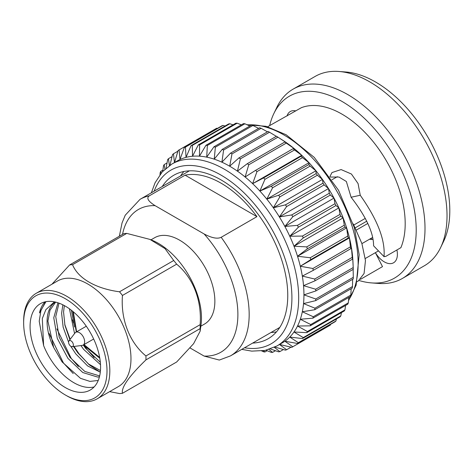 <?xml version="1.0" encoding="UTF-8"?>
<svg xmlns="http://www.w3.org/2000/svg" width="473" height="473" viewBox="0 0 473 473"><rect width="100%" height="100%" fill="white"/><g stroke="black" fill="none" stroke-linecap="round" stroke-linejoin="round"><path stroke-width="0.71" d="M277.302 136.768L282.765 140.262A105.041 60.645 60 0 1 286.555 142.793A105.041 60.645 60 0 1 294.236 148.634L286.295 143.106A113.662 65.623 -120 0 0 284.847 142.006L247.308 163.676L237.434 171.155A105.041 60.645 -120 0 0 229.671 166.2A105.041 60.645 -120 0 0 221.902 162.192A105.041 60.645 -120 0 0 214.228 159.159A105.041 60.645 -120 0 0 206.719 157.148A105.041 60.645 -120 0 0 199.458 156.173A105.041 60.645 -120 0 0 192.529 156.25A105.041 60.645 -120 0 0 186.013 157.379A105.041 60.645 -120 0 0 179.971 159.537A105.041 60.645 -120 0 0 177.15 160.997L171.882 164.042A105.041 60.645 60 0 1 276.924 224.687A105.041 60.645 60 0 1 276.924 345.982L282.192 342.937A105.041 60.645 -120 0 0 284.864 341.228A105.041 60.645 -120 0 0 289.76 337.078A105.041 60.645 -120 0 0 293.993 331.993A105.041 60.645 -120 0 0 297.523 326.033A105.041 60.645 -120 0 0 300.308 319.257A105.041 60.645 -120 0 0 302.324 311.748A105.041 60.645 -120 0 0 303.536 303.583A105.041 60.645 -120 0 0 303.944 294.85A105.041 60.645 -120 0 0 303.536 285.651A105.041 60.645 -120 0 0 302.324 276.084A105.041 60.645 -120 0 0 300.308 266.252A105.041 60.645 -120 0 0 297.523 256.26A105.041 60.645 -120 0 0 293.993 246.226A105.041 60.645 -120 0 0 289.76 236.252A105.041 60.645 -120 0 0 284.864 226.449A105.041 60.645 -120 0 0 279.372 216.93A105.041 60.645 -120 0 0 273.329 207.789A105.041 60.645 -120 0 0 266.807 199.133A105.041 60.645 -120 0 0 259.878 191.062A105.041 60.645 -120 0 0 252.623 183.654A105.041 60.645 -120 0 0 245.115 176.991A105.041 60.645 -120 0 0 237.434 171.155L240.396 158.845L277.935 137.176A113.662 65.623 -120 0 0 277.302 136.768A113.662 65.623 -120 0 0 276.474 136.242L238.936 157.917A113.662 65.623 60 0 1 240.396 158.845M378.4 250.932L365.286 258.5M330.195 177.05L338.975 177.044L346.354 181.49L351.102 197.253C366.137 216.646 373.629 232.828 373.581 245.806L384.153 256.762M287.028 115.968A18.524 10.696 60 0 1 290.31 111.522A18.524 10.696 60 0 1 295.796 110.907M351.102 197.253L360.243 195.254C377.377 219.531 385.306 239.882 384.029 256.295L385.601 256.496L400.885 247.675A89.456 51.652 -120 0 0 341.932 114.111A89.456 51.652 -120 0 0 301.372 107.69L267.653 126.74M367.793 223.451L356.4 230.032M353.834 225L365.304 218.378M337.367 176.677L332.005 179.716M396.912 249.969A18.524 10.696 60 0 1 393.554 262.787A18.524 10.696 60 0 1 375.379 252.677L382.497 266.624L360.473 279.336M373.581 245.806L384.147 256.762M329.882 176.606L332.005 172.544L341.11 169.571L351.427 174.034L358.073 183.583L360.243 195.254M357.109 281.689L358.215 281.051L364.074 273.512L365.463 260.57L361.886 243.5L353.23 223.9M440.623 247.58L443.656 241.26A105.041 60.645 -120 0 0 428.053 137.436A105.041 60.645 -120 0 0 345.94 72.008L338.952 71.476A109.293 63.098 60 0 1 369.738 81.864A109.293 63.098 60 0 1 440.623 247.58A109.293 63.098 60 0 1 424.382 265.755L402.369 278.461A109.293 63.098 -120 0 0 419.125 190.885A109.293 63.098 -120 0 0 347.726 94.57A109.293 63.098 -120 0 0 293.077 89.161A109.293 63.098 -120 0 0 276.841 107.336L273.808 113.65A105.041 60.645 60 0 1 341.932 101.388A105.041 60.645 60 0 1 414.655 211.691A105.041 60.645 60 0 1 371.524 282.907A105.041 60.645 60 0 1 359.072 280.501M269.669 125.593A105.041 60.645 60 0 1 273.808 113.65M355.3 227.809L366.735 221.204M372.937 239.054L372.357 239.391L370.625 238.593M293.077 89.161L315.095 76.449A109.293 63.098 60 0 1 338.952 71.476M371.524 282.907L378.512 283.433A109.293 63.098 -120 0 0 402.369 278.461M294.236 148.634A105.041 60.645 60 0 1 301.744 155.292A105.041 60.645 60 0 1 309.005 162.7A105.041 60.645 60 0 1 315.929 170.777A105.041 60.645 60 0 1 322.45 179.427A105.041 60.645 60 0 1 328.493 188.567A105.041 60.645 60 0 1 333.991 198.086A105.041 60.645 60 0 1 338.881 207.889A105.041 60.645 60 0 1 343.114 217.864A105.041 60.645 60 0 1 346.644 227.897A105.041 60.645 60 0 1 349.435 237.889A105.041 60.645 60 0 1 351.445 247.722A105.041 60.645 60 0 1 352.663 257.294A105.041 60.645 60 0 1 352.959 261.841L353.254 268.321A113.662 65.623 -120 0 0 353.219 267.564L352.663 257.294L352.491 259.169A113.662 65.623 -120 0 0 352.261 257.365L351.445 247.722L350.818 248.68A113.662 65.623 -120 0 0 350.44 246.829L349.435 237.889L348.288 237.954A113.662 65.623 -120 0 0 347.767 236.074L346.644 227.897L344.941 227.111A113.662 65.623 -120 0 0 344.273 225.219L343.114 217.864L340.797 216.262A113.662 65.623 -120 0 0 340.004 214.387L338.881 207.889L335.919 205.536A113.662 65.623 -120 0 0 334.996 203.692L333.991 198.086L330.343 195.042A113.662 65.623 -120 0 0 329.309 193.244L328.493 188.567L324.147 184.896A113.662 65.623 -120 0 0 323.006 183.175L322.45 179.427L317.383 175.211A113.662 65.623 -120 0 0 316.153 173.579L315.929 170.777L310.134 166.094A113.662 65.623 -120 0 0 308.834 164.574L309.005 162.7L302.484 157.645A113.662 65.623 -120 0 0 301.118 156.25L301.744 155.292L294.508 149.953A113.662 65.623 -120 0 0 293.094 148.699L294.236 148.634M269.521 132.227L231.989 153.902A113.662 65.623 60 0 0 230.522 153.146L268.061 131.476A113.662 65.623 -120 0 1 269.521 132.227L276.321 136.33M267.458 131.819L261.149 128.325A113.662 65.623 -120 0 0 259.701 127.751L222.168 149.427A113.662 65.623 60 0 1 223.611 149.994L221.902 162.192L230.522 153.146M258.619 128.378L252.907 125.493A113.662 65.623 -120 0 0 251.488 125.114L213.956 146.79A113.662 65.623 60 0 1 215.369 147.168L214.228 159.159L222.168 149.427M249.88 126.049L244.878 123.778A113.662 65.623 -120 0 0 243.512 123.595L205.98 145.27A113.662 65.623 60 0 1 207.345 145.453L206.719 157.148L213.956 146.79M241.325 124.86L237.162 123.193A113.662 65.623 -120 0 0 235.861 123.211L198.323 144.88A113.662 65.623 60 0 1 199.63 144.868L199.458 156.173L205.98 145.27M233.018 124.848L229.843 123.749A113.662 65.623 -120 0 0 228.613 123.961L191.074 145.631A113.662 65.623 60 0 1 192.304 145.418L192.529 156.25L198.323 144.88M225.036 126.025L222.99 125.428A113.662 65.623 -120 0 0 221.855 125.836L184.316 147.511A113.662 65.623 60 0 1 185.451 147.103L186.013 157.379L191.074 145.631M217.42 128.396L216.687 128.224A113.662 65.623 -120 0 0 216.167 128.52L178.628 150.189A113.662 65.623 60 0 1 179.149 149.9L179.971 159.537L184.316 147.511M247.308 163.676A113.662 65.623 60 0 1 248.757 164.775L245.115 176.991L255.556 170.369A113.662 65.623 60 0 1 256.969 171.622L252.623 183.654L263.579 177.919A113.662 65.623 60 0 1 264.945 179.314L259.878 191.062L271.295 186.244A113.662 65.623 60 0 1 272.602 187.763L266.807 199.133L278.621 195.254A113.662 65.623 60 0 1 279.845 196.88L273.329 207.789L285.467 204.844A113.662 65.623 60 0 1 286.608 206.565L279.372 216.93L291.77 214.919A113.662 65.623 60 0 1 292.805 216.711L284.864 226.449L297.458 225.361A113.662 65.623 60 0 1 298.38 227.206L289.76 236.252L302.466 236.057A113.662 65.623 60 0 1 303.264 237.937L293.993 246.226L306.735 246.894A113.662 65.623 60 0 1 307.403 248.78L297.523 256.26L310.229 257.744A113.662 65.623 60 0 1 310.755 259.63L300.308 266.252L312.901 268.498A113.662 65.623 60 0 1 313.28 270.349L302.324 276.084L314.722 279.035A113.662 65.623 60 0 1 314.953 280.838L303.536 285.651L315.68 289.24A113.662 65.623 60 0 1 315.757 290.972L303.944 294.85L315.757 298.995A113.662 65.623 60 0 1 315.68 300.639L303.536 303.583L314.953 308.201A113.662 65.623 60 0 1 314.722 309.738L302.324 311.748L313.28 316.756A113.662 65.623 60 0 1 312.901 318.169L300.308 319.257L310.755 324.561A113.662 65.623 60 0 1 310.229 325.838L297.523 326.033L307.403 331.538A113.662 65.623 60 0 1 306.735 332.661L293.993 331.993L303.264 337.604A113.662 65.623 60 0 1 302.466 338.562L289.76 337.078L298.38 342.694A113.662 65.623 60 0 1 297.458 343.475L284.864 341.228L292.805 346.756A113.662 65.623 60 0 1 292.29 347.058L329.829 325.389A113.662 65.623 -120 0 0 330.343 325.087L330.562 324.366M297.458 343.475L334.996 321.806A113.662 65.623 -120 0 0 335.919 321.025L336.421 318.956M302.466 338.562L340.004 316.886A113.662 65.623 -120 0 0 340.797 315.934L341.435 312.629M306.735 332.661L344.273 310.986A113.662 65.623 -120 0 0 344.941 309.868L345.574 305.434M310.229 325.838L347.767 304.169A113.662 65.623 -120 0 0 348.288 302.891L348.826 297.428M312.901 318.169L350.44 296.5A113.662 65.623 -120 0 0 350.818 295.081L351.179 288.696M314.722 309.738L352.261 288.069A113.662 65.623 -120 0 0 352.491 286.532L352.616 279.318M315.68 300.639L353.219 278.969A113.662 65.623 -120 0 0 353.296 277.326L353.142 269.385M315.757 290.972L353.296 269.297A113.662 65.623 -120 0 0 353.254 268.321M284.847 142.006L286.555 142.793L277.935 137.176M372.357 239.391A63.772 36.823 60 0 1 369.502 239.237M231.989 153.902L229.671 166.2L238.936 157.917M261.149 128.325L223.611 149.994M248.757 164.775L286.295 143.106M252.907 125.493L215.369 147.168M255.556 170.369L293.094 148.699M256.969 171.622L294.508 149.953M244.878 123.778L207.345 145.453M252.623 183.654L301.744 155.292M263.579 177.919L301.118 156.25M264.945 179.314L302.484 157.645M237.162 123.193L199.63 144.868M259.878 191.062L309.005 162.7M271.295 186.244L308.834 164.574M272.602 187.763L310.134 166.094M229.843 123.749L192.304 145.418M266.807 199.133L315.929 170.777M278.621 195.254L316.153 173.579M279.845 196.88L317.383 175.211M222.99 125.428L185.451 147.103M273.329 207.789L322.45 179.427M285.467 204.844L323.006 183.175M286.608 206.565L324.147 184.896M216.687 128.224L179.149 149.9M279.372 216.93L328.493 188.567M177.895 151.212L173.467 153.772L174.472 162.712L178.114 150.497A113.662 65.623 60 0 1 178.628 150.189M291.77 214.919L329.309 193.244M292.805 216.711L330.343 195.042M284.864 226.449L333.991 198.086M169.967 165.225L172.544 154.559A113.662 65.623 60 0 1 173.467 153.772M297.458 225.361L334.996 203.692M298.38 227.206L335.919 205.536M172.036 156.622L168.459 158.691L169.393 165.603M289.76 236.252L338.881 207.889M166.041 168.187L167.661 159.649A113.662 65.623 60 0 1 168.459 158.691M302.466 236.057L340.004 214.387M303.264 237.937L340.797 216.262M167.028 162.949L164.184 164.592L164.894 169.21M293.993 246.226L343.114 217.864M162.712 171.397L163.522 165.716A113.662 65.623 60 0 1 164.184 164.592M306.735 246.894L344.273 225.219M307.403 248.78L344.941 227.111M162.883 170.15L160.696 171.415L161.015 173.349M297.523 256.26L346.644 227.897M159.975 174.673L160.17 172.686A113.662 65.623 60 0 1 160.696 171.415M310.229 257.744L347.767 236.074M310.755 259.63L348.288 237.954M300.308 266.252L349.435 237.889M312.901 268.498L350.44 246.829M313.28 270.349L350.818 248.68M314.722 279.035L352.261 257.365M314.953 280.838L352.491 259.169M315.68 289.24L353.219 267.564M315.757 298.995L353.296 277.326M314.953 308.201L352.491 286.532M313.28 316.756L350.818 295.081M310.755 324.561L348.288 302.891M307.403 331.538L344.941 309.868M303.264 337.604L340.797 315.934M298.38 342.694L335.919 321.025M292.805 346.756L330.343 325.087M292.29 347.058A113.662 65.623 60 0 1 291.77 347.353L279.372 344.403L286.608 349.742L291.043 347.182M286.608 349.742A113.662 65.623 60 0 1 285.467 350.15L274.943 347.046M274.328 347.348L279.845 351.622L283.428 349.553M279.845 351.622A113.662 65.623 60 0 1 278.621 351.829L270.414 348.968M268.954 349.446L272.602 352.367L275.44 350.73M272.602 352.367A113.662 65.623 60 0 1 271.295 352.385L265.968 350.245M263.426 350.735L264.945 351.983L267.139 350.718M264.945 351.983A113.662 65.623 60 0 1 263.579 351.8L261.758 350.978M252.641 343.091A94.387 54.496 -120 0 0 268.209 338.703A94.387 54.496 -120 0 0 268.215 229.718A94.387 54.496 -120 0 0 173.828 175.223A94.387 54.496 -120 0 0 162.245 186.516M270.976 332.507A94.387 54.496 -120 0 0 276.48 331.857M183.891 171.486A94.387 54.496 -120 0 0 180.574 175.932M69.768 345.302A3.388 1.957 60 0 1 68.922 340.974A3.388 1.957 60 0 1 72.665 342.618A3.388 1.957 60 0 1 72.215 346.679A3.388 1.957 60 0 1 69.768 345.302M68.922 340.974L74.976 333.004A7.379 4.257 60 0 1 75.739 332.318A7.379 4.257 60 0 1 83.118 336.581A7.379 4.257 60 0 1 83.118 345.101A7.379 4.257 60 0 1 82.142 345.42L72.215 346.679M69.442 308.798L74.557 333.554M80.948 345.574L83.632 349.381L100.513 364.695M62.856 304.819L61.608 313.221L63.151 327.192L68.573 342.139M70.737 346.218L75.798 353.905L87.659 365.966L100.3 372.139M57.943 302.785L53.774 317.744L57.274 338.402L67.964 358.428L82.805 372.541L97.645 377.07L99.431 376.845M71.399 310.258L74.468 326.955M83.283 345.006L85.589 348.252L100.335 362.306M64.334 305.593L63.571 312.085L64.949 325.383L69.898 339.691M73.534 346.514L77.755 352.769L88.664 364.098L100.453 370.548M59.013 303.158L55.737 316.608L59.231 337.273L69.921 357.292L84.762 371.411L99.655 375.934M55.648 302.123L50.026 310.146L47.903 321.132L53.644 347.448L62.111 361.928L80.493 378.329L89.911 381.398L98.224 380.469M55.347 302.052A43.818 25.3 -120 0 0 53.644 347.448M44.994 301.863A49.854 28.782 -120 0 0 39.448 312.955L45.952 301.662M54.448 301.851L45.875 309.632L42.298 318.583L43.617 345.603L39.218 321.22L40.903 310.66L45.396 302.194M73.214 373.564L63.37 362.88L49.062 333.4M78.447 366.622L71.204 358.357L56.896 328.877M100.164 372.109L89.237 364.825L79.038 353.834L74.048 346.449M70.193 339.295L64.73 324.354M94.115 357.582L86.872 349.31L83.686 344.793M73.416 322.917L72.558 319.831M43.617 345.603A49.854 28.782 -120 0 0 94.121 386.955M82.952 321.776A49.854 28.782 60 0 1 90.254 390.024A49.854 28.782 60 0 1 40.4 361.242A49.854 28.782 60 0 1 40.4 303.678A49.854 28.782 60 0 1 82.952 321.776M44.492 376.496A58.942 34.032 60 0 1 23.65 322.787A58.942 34.032 60 0 1 65.327 298.723A58.942 34.032 60 0 1 107.004 370.915A58.942 34.032 60 0 1 65.327 394.979A58.942 34.032 60 0 1 44.492 376.496M65.327 394.979L66.74 395.789A60.934 35.179 -120 0 0 97.207 398.81A60.934 35.179 -120 0 0 97.207 328.445A60.934 35.179 -120 0 0 36.273 293.266A60.934 35.179 -120 0 0 23.65 321.161L23.65 322.787M97.207 398.81L118.356 386.601A60.934 35.179 -120 0 0 118.356 316.236A60.934 35.179 -120 0 0 57.422 281.051L36.273 293.266M109.641 391.632L119.515 393.554A70.607 40.767 60 0 0 122.46 393.294C121.171 387.399 128.999 376.266 145.938 359.888A70.607 40.767 60 0 0 145.938 355.968C129.484 342.476 120.591 319.381 122.46 295.454A70.607 40.767 60 0 0 119.515 291.794C95.777 288.672 77.933 278.307 72.558 264.685A70.607 40.767 60 0 0 69.62 264.945L51.965 284.202M69.62 264.945L123.82 233.656A70.607 40.767 60 0 1 126.758 233.396L72.558 264.685M122.46 393.294L176.66 361.999L193.599 343.682L200.132 331.23L200.138 328.599L145.938 359.888M145.938 355.968L200.138 324.679A70.607 40.767 60 0 1 200.138 328.599M200.138 324.679C201.936 300.556 193.203 277.852 176.66 264.165L122.46 295.454M176.66 264.165A70.607 40.767 -120 0 0 175.199 262.314A70.607 40.767 -120 0 0 173.715 260.505L164.994 248.603L149.959 239.409L126.758 233.396M119.515 291.794L173.715 260.505M200.132 331.23L200.99 325.164A60.934 35.179 -120 0 0 179.935 262.474A60.934 35.179 -120 0 0 151.939 240.207L149.959 239.409M200.848 326.169L204.537 324.046A49.854 28.782 -120 0 0 204.537 266.482A49.854 28.782 -120 0 0 154.683 237.7L150.999 239.829M256.94 216.646L221.169 237.298C217.444 239.119 211.762 238.008 204.123 233.969L155.097 205.66C148.096 201.25 146.175 197.968 149.332 195.822L185.097 175.17L256.94 216.646A90.396 52.19 -120 0 0 185.097 175.17M190.081 347.974L204.123 356.08L219.33 360.059L230.446 355.903A90.396 52.19 60 0 0 221.169 237.298M348.56 300.16A105.041 60.645 -120 0 0 283.859 134.917A105.041 60.645 -120 0 0 247.379 124.913M244.541 347.767A100.258 57.883 -120 0 0 271.147 228.021A100.258 57.883 -120 0 0 154.145 191.193M99.661 357.446L84.005 344.586M76.626 331.81L73.321 311.819M204.123 356.08A82.42 47.59 -120 0 0 237.889 314.521A82.42 47.59 -120 0 0 204.123 233.969M155.097 205.66A82.42 47.59 -120 0 0 122.513 234.413M189.395 170.842L140.049 199.328A90.396 52.19 60 0 1 149.332 195.822M361.928 243.613L372.612 237.446M246.918 124.701L266.009 126.297L286.135 134.752L314.255 157.385L338.461 190.164L354.348 227.655L359.178 254.657L356.134 285.189L348.512 300.668M171.882 164.042L162.263 171.888L155.067 182.785L151.372 192.789M276.924 345.982L265.069 350.44L251.737 351.126L241.774 349.364M83.118 345.101L93.666 339.011M75.739 332.318L86.293 326.228M83.674 344.782L84.572 345.929L99.803 358.256M72.688 311.293L76.295 331.999M140.049 199.328L125.244 215.203L122.034 222.96L119.362 236.234M279.791 327.417L230.446 355.903"/></g></svg>
